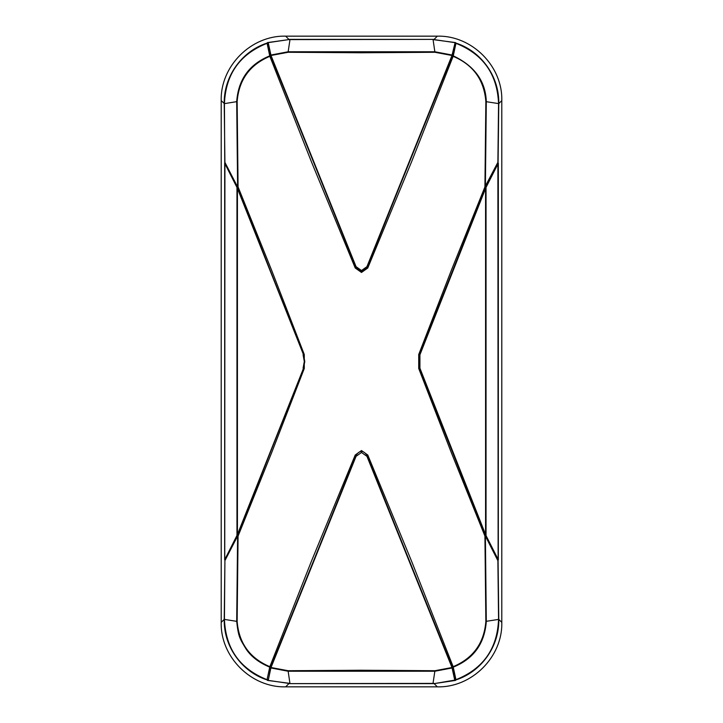 <?xml version="1.0" encoding="UTF-8"?>
<svg xmlns="http://www.w3.org/2000/svg" width="723" height="723" viewBox="0 0 723 723"><rect width="100%" height="100%" fill="white"/><g stroke="black" fill="none" stroke-linecap="round" stroke-linejoin="round"><path stroke-width="1.08" d="M434.234 39.602L455.083 42.675L451.983 55.49L434.921 52.282L433.068 39.62L455.571 42.594L455.951 43.326L453.222 56.078L411.559 161.844L367.772 267.998L361.5 272.454L355.228 267.998L356.059 267.691L356.059 266.66L361.5 270.529L366.941 266.66L366.941 267.691L367.772 267.998M498.129 163.606L486.037 187.411L486.037 535.589L498.129 559.394L497.885 162.314L498.563 103.633C497.361 74.243 483.163 54.144 455.951 43.326L454.839 43.588L452.146 56.123L453.149 56.322C473.213 64.79 484.121 79.892 485.856 101.618L498.771 103.633L501.798 100.605C502.72 66.155 471.803 35.228 437.343 36.159L434.134 39.367L432.987 39.385L288.866 39.367L285.657 36.159C251.197 35.228 220.28 66.155 221.202 100.605L221.202 622.395C220.28 656.846 251.197 687.772 285.657 686.841L437.343 686.841C471.803 687.772 502.72 656.846 501.798 622.395L501.798 100.605L501.798 622.395L498.771 619.367C499.43 646.037 481.635 671.64 455.96 679.909L434.134 683.633L437.343 686.841L285.657 686.85L288.866 683.633L434.134 683.633L455.571 680.406M498.246 163.398L497.885 162.314L484.925 186.923L485.522 187.32L419.448 354.821L419.918 354.821L419.918 368.179L419.448 368.179L485.495 535.851L484.925 536.077L451.414 452.86L418.725 368.495L418.725 354.505L451.414 270.14L484.925 186.923L485.856 101.618M485.856 621.382L498.771 619.367L498.084 560.623L485.522 535.68L484.925 536.077L485.856 621.382C484.121 643.109 473.213 658.21 453.149 666.678L452.146 666.877L366.941 455.309C363.317 450.104 359.683 450.104 356.059 455.309L355.228 455.002L361.5 450.546L367.772 455.002L411.559 561.156L453.149 666.678L455.951 679.674L454.839 679.412L455.083 680.325M367.772 455.002L366.941 455.309L366.941 456.34L361.5 452.471L356.059 456.34L356.059 455.309L270.854 666.877L268.369 679.683L267.917 680.325L267.04 679.909C241.365 671.64 223.57 646.037 224.229 619.367L221.202 622.395L221.202 100.605L224.437 103.633C225.639 74.243 239.837 54.144 267.049 43.326L268.369 43.317L267.429 42.594L288.766 39.602L267.917 42.675M366.941 456.34L451.983 667.51L454.631 679.683M432.987 683.615L434.921 670.718L451.983 667.51M434.921 670.718L361.5 670.23L288.079 670.718L271.017 667.51L356.059 456.34M267.429 680.406L289.932 683.38L288.079 670.718M452.119 667.962L434.894 671.233L288.106 671.233L270.881 667.962L271.017 667.51M268.161 679.412L267.049 679.674L269.724 667.13L270.854 666.877L269.724 667.13C259.205 662.756 251.369 656.809 246.236 649.299C239.9 638.798 238.391 637.288 236.692 621.346L224.229 619.367L224.916 560.623L237.614 536.041L236.692 621.346L237.144 621.382C238.879 643.109 249.787 658.21 269.851 666.678L311.441 561.156L355.228 455.002M270.881 667.962L268.369 679.683M267.04 679.909L267.049 679.674C239.837 668.856 225.639 648.757 224.437 619.367L224.916 560.623M224.98 560.316L237.478 535.68L303.552 368.179L237.433 534.532L237.433 188.468L303.552 354.821L237.478 187.32L238.075 186.923L271.586 270.14L304.275 354.505L304.275 368.495L271.586 452.86L238.075 536.077L237.478 535.68L238.075 536.077L237.144 621.382M224.754 163.398L224.437 103.633L236.692 101.654C238.283 79.476 249.29 64.211 269.724 55.87L267.04 43.091C241.365 51.36 223.57 76.963 224.229 103.633L224.916 162.377L224.754 559.602M224.871 559.394L237.433 534.532M236.963 535.589L236.963 187.411L224.871 163.606M236.963 187.411L237.433 188.468M303.082 368.179L304.311 361.5L303.082 354.821M304.275 354.505L303.552 354.821L304.781 361.5L303.552 368.179L304.275 368.495M224.98 162.684L237.478 187.32L238.075 186.923L237.144 101.618C238.879 79.892 249.787 64.79 269.851 56.322L270.854 56.123L356.059 267.691L361.5 271.676L366.941 267.691L452.146 56.123L453.276 55.87C474.595 65.929 485.603 81.193 486.308 101.654L485.386 186.959L498.02 162.684M224.916 162.377L237.614 186.959L236.692 101.654L237.144 101.618M451.983 55.49L366.941 266.66M290.013 39.385L288.079 52.282L361.5 52.77L434.921 52.282M355.228 267.998L311.441 161.844L269.851 56.322L269.724 55.87L270.854 56.123L268.161 43.588M356.059 266.66L271.017 55.49L268.369 43.317M288.079 52.282L271.017 55.49M455.083 42.675L455.571 42.594M455.96 43.091C481.635 51.36 499.43 76.963 498.771 103.633L498.084 162.377M288.766 39.602L432.987 39.385M434.234 683.398L290.013 683.615M267.04 43.091L267.429 42.594M288.766 683.398L267.917 680.325M455.96 679.909L455.951 679.674C483.163 668.856 497.361 648.757 498.563 619.367L497.885 560.687L485.386 536.041L486.308 621.346C484.69 643.597 473.682 658.852 453.276 667.13L452.146 666.877L454.839 679.412M498.084 560.623L498.129 559.394M418.725 368.495L419.448 368.179L419.448 354.821L418.725 354.505M419.918 354.821L485.567 188.468L485.567 534.532L419.918 368.179M486.037 187.411L485.567 188.468M486.037 535.589L485.567 534.532M498.02 560.316L498.246 559.602M224.672 163.163L224.672 559.837M452.119 55.038L434.894 51.767L288.106 51.767L270.881 55.038M437.343 36.159L285.657 36.159L437.343 36.159C471.803 35.219 502.738 66.136 501.798 100.605M498.328 559.837L498.328 163.163M221.202 100.605C220.262 66.155 251.179 35.219 285.657 36.15M285.657 686.85C251.197 687.781 220.262 656.864 221.202 622.395M501.798 622.395C502.738 656.846 471.821 687.781 437.343 686.85"/></g></svg>
